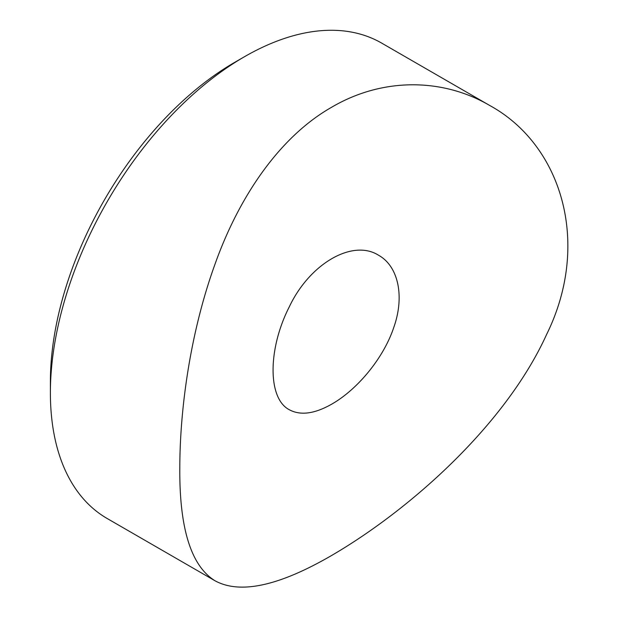 <?xml version="1.0" encoding="UTF-8"?>
<svg xmlns="http://www.w3.org/2000/svg" width="618" height="618" viewBox="0 0 618 618"><rect width="100%" height="100%" fill="white"/><g stroke="black" fill="none" stroke-linecap="round" stroke-linejoin="round"><path stroke-width="0.93" d="M50.39 392.894L50.39 381.685A260.757 150.545 -60 0 1 234.763 62.325A260.757 150.545 -60 0 1 234.77 62.325L244.473 56.725A274.477 158.471 120 0 0 50.39 392.894A274.477 158.471 120 0 0 107.231 518.541L215.118 580.827C191.117 566.096 179.344 528.452 179.799 467.888C179.884 408.313 190.437 331.959 215.056 264.033C239.197 196.292 279.799 136.748 331.572 107.285C382.975 77.018 443.129 78.2 489.595 105.415C561.615 144.697 591.65 243.16 546.59 334.508C505.138 425.64 409.278 510.198 331.812 555.373C279.112 585.972 240.217 594.454 215.118 580.827M489.595 105.415L381.715 43.129A274.477 158.471 120 0 0 244.473 56.725L234.763 62.325M331.812 404.095C314.616 413.875 300.456 415.76 289.34 409.742C267.671 398.71 267.633 349.232 289.324 306.767C309.726 263.562 352.654 238.803 378.54 255.234C398.201 266.08 404.929 296.153 393.736 327.555C383.26 358.873 356.841 389.865 331.812 404.095"/></g></svg>
